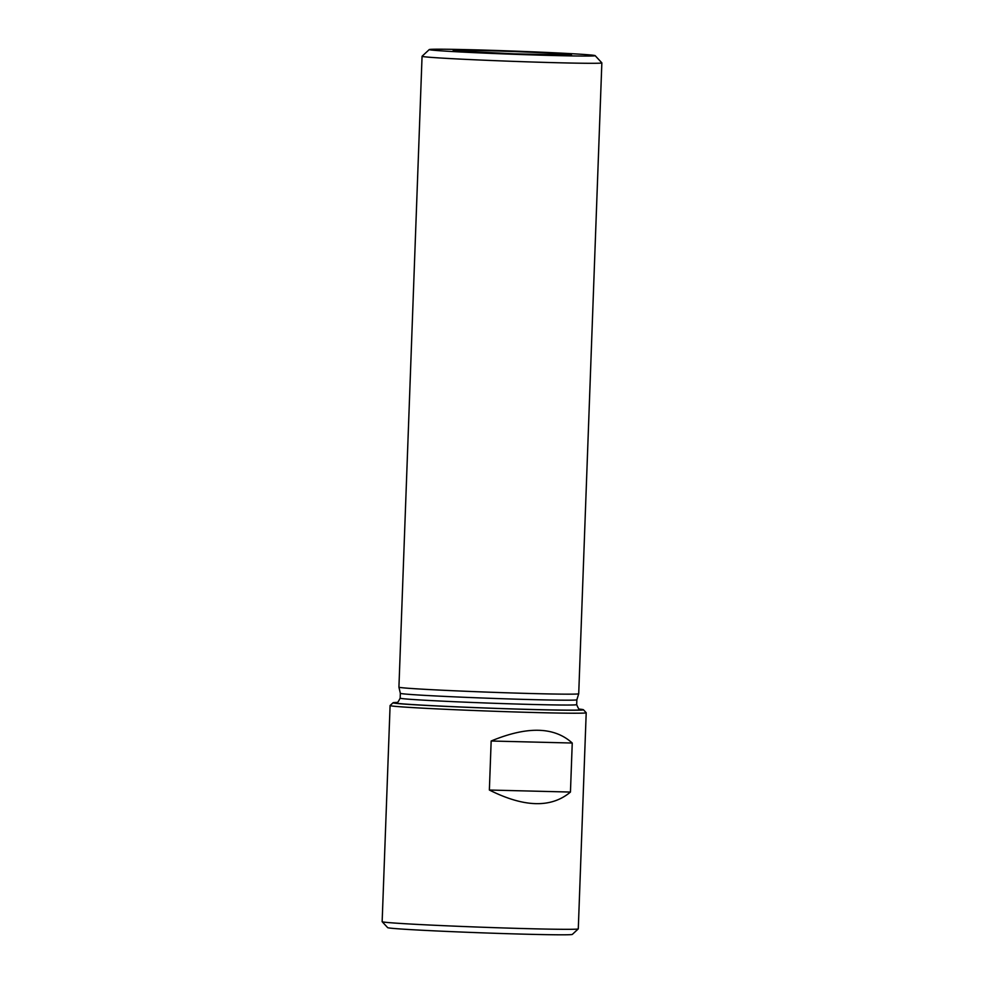 <?xml version="1.0" encoding="UTF-8"?>
<svg xmlns="http://www.w3.org/2000/svg" width="984" height="984" viewBox="0 0 984 984"><rect width="100%" height="100%" fill="white"/><g stroke="black" fill="none" stroke-linecap="round" stroke-linejoin="round"><path stroke-width="1.48" d="M539.171 712.637A98.129 1.882 -177.9 0 1 440.082 709.034A98.129 1.882 -177.9 0 1 390.07 705.553A98.129 1.882 -177.9 0 1 390.094 705.516L382.149 921.676A98.129 1.882 2.1 0 0 382.161 921.713A98.129 1.882 2.1 0 0 480.143 927.149A98.129 1.882 2.1 0 0 578.26 928.896A98.129 1.882 2.1 0 0 578.284 928.859L586.206 712.748A98.129 1.882 -177.9 0 1 586.206 712.748A98.129 1.882 -177.9 0 1 539.171 712.637M489.368 790.029C524.238 807.507 551.261 808.184 570.449 792.059L572.245 743.031C554.25 726.709 527.227 726.044 491.164 741.014L489.368 790.029L570.449 792.059M398.926 687.139A89.95 1.722 2.1 0 0 398.926 687.152A89.95 1.722 2.1 0 0 488.765 692.17A89.95 1.722 2.1 0 0 578.715 693.745A89.95 1.722 2.1 0 0 578.715 693.732L601.851 62.878A89.95 1.722 2.1 0 0 601.839 62.841A89.95 1.722 2.1 0 1 511.889 61.303A89.95 1.722 2.1 0 1 422.062 56.285A89.95 1.722 2.1 0 0 422.062 56.285L398.926 687.139L400.34 693.314A88.314 1.697 2.1 0 0 400.34 693.314A88.314 1.697 2.1 0 0 488.544 698.234A88.314 1.697 2.1 0 0 576.858 699.784A88.314 1.697 2.1 0 0 576.858 699.772M382.161 921.713L387.671 927.641A92.41 1.771 2.1 0 0 479.934 932.758A92.41 1.771 2.1 0 0 572.331 934.406L578.26 928.896M579.269 709.095A95.276 1.833 -177.9 0 1 583.438 709.747A95.276 1.833 -177.9 0 1 537.793 709.673A95.276 1.833 -177.9 0 1 440.795 706.143A95.276 1.833 -177.9 0 1 393.059 702.773A95.276 1.833 -177.9 0 1 397.265 702.416M469.048 49.692A83 1.599 2.1 0 0 429.282 49.557A83 1.599 2.1 0 0 512.16 54.218A83 1.599 2.1 0 0 595.148 55.645A83 1.599 2.1 0 0 552.159 52.693A83 1.599 2.1 0 0 469.048 49.692M572.245 743.031L491.164 741.014M396.737 702.601A93.222 1.796 2.1 0 0 488.175 708.086A93.222 1.796 2.1 0 0 579.773 709.316M396.478 702.662L396.478 702.662C396.896 703.695 398.114 702.195 400.168 698.148A88.314 1.697 2.1 0 0 488.359 703.08A88.314 1.697 2.1 0 0 576.686 704.63C578.432 708.8 579.539 710.386 580.031 709.39M481.373 50.528A59.286 1.144 2.1 0 0 483.808 52.595A59.286 1.144 2.1 0 0 571.446 54.772A59.286 1.144 2.1 0 0 481.373 50.528M576.686 704.63L576.858 699.784L578.715 693.745M400.168 698.148L400.34 693.302M429.282 49.557L422.074 56.248M595.148 55.645L601.839 62.841M454.952 50.824L514.103 53.837L569.453 55.018M393.059 702.773L390.094 705.516M583.438 709.747L586.193 712.711"/></g></svg>
